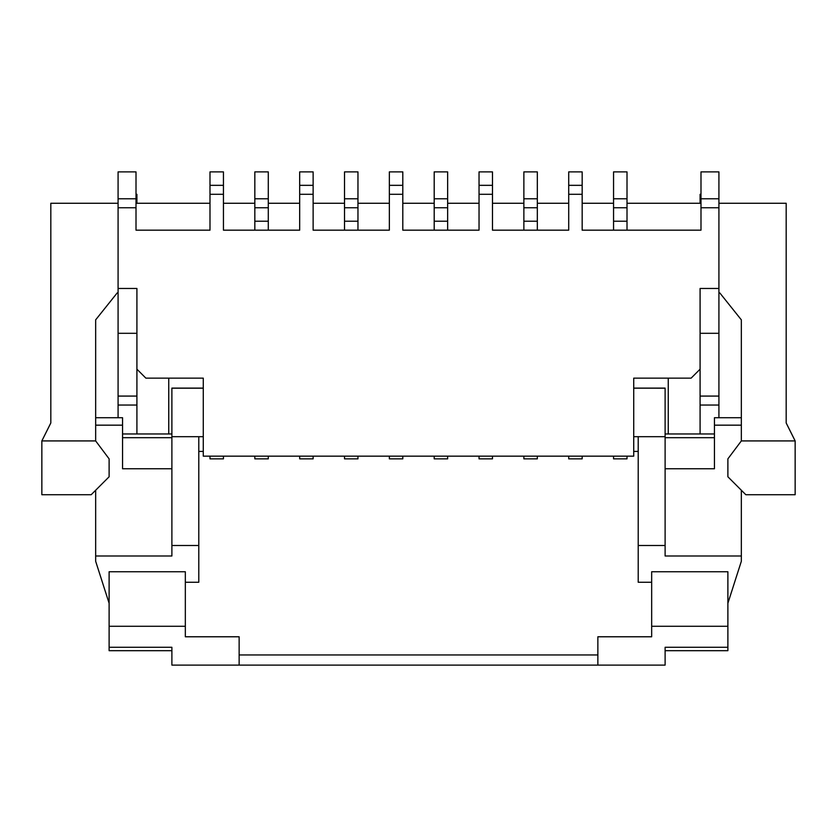 <?xml version="1.0" encoding="UTF-8"?>
<svg xmlns="http://www.w3.org/2000/svg" width="837" height="837" viewBox="0 0 837 837"><rect width="100%" height="100%" fill="white"/><g stroke="black" fill="none" stroke-linecap="round" stroke-linejoin="round"><path stroke-width="1.26" d="M582.165 203.265L613.552 203.265M613.552 456.165L613.552 458.854L627.007 458.854L627.007 456.165M651.667 582.259L638.212 582.259L638.212 436.684L633.724 436.684M627.007 207.754L613.552 207.754L613.552 171.878L627.007 171.878L627.007 230.175L700.987 230.175L700.987 207.754L718.92 207.754L718.92 405.045L700.088 405.045L700.088 433.964M668.25 378.146L668.25 433.964M700.088 369.18L691.121 378.146L633.724 378.146L633.724 456.165L203.276 456.165L203.276 378.146L145.879 378.146L136.912 369.18M718.92 203.265L786.184 203.265L786.184 422.978L795.15 440.921L741.341 440.921L741.341 319.849L719.82 292.95L718.92 292.95M627.007 203.265L700.987 203.265M582.165 456.165L582.165 458.854L568.71 458.854L568.71 456.165M795.15 440.921L795.15 494.73L745.83 494.73L727.887 476.787L727.887 458.854L741.341 440.921M741.341 401.75L741.341 319.849L719.82 292.95M582.165 185.333L568.71 185.333L568.71 171.878L582.165 171.878L582.165 230.175L613.552 230.175L613.552 207.754M171.888 437.688L122.558 437.688L122.558 468.772L122.558 417.726L95.659 417.726M109.113 603.268L95.659 561.25L95.659 490.241M95.659 555.998L171.888 555.998L171.888 545.494L198.787 545.494L198.787 582.259L185.333 582.259M122.558 468.772L171.888 468.772M568.71 185.333L568.71 194.299L582.165 194.299M597.859 654.952L597.859 636.779L651.667 636.779L651.667 626.275L727.887 626.275L727.887 647.283L665.112 647.283L665.112 665.112L239.141 665.112L239.141 654.952L597.859 654.952L597.859 665.112M727.887 626.275L727.887 571.755L651.667 571.755L651.667 626.275M633.724 388.096L665.112 388.096L633.724 388.19L665.112 388.201L665.112 555.998L741.341 555.998L741.341 490.241M109.113 626.275L109.113 571.755L185.333 571.755L185.333 626.275L109.113 626.275L109.113 647.283L171.888 647.283L171.888 665.112L239.141 665.112M223.448 185.333L209.993 185.333L209.993 171.878L223.448 171.878L223.448 230.175L254.835 230.175L254.835 171.878L268.29 171.878L268.29 221.209L254.835 221.209M223.448 203.265L254.835 203.265M492.48 456.165L492.48 458.854L479.036 458.854L479.036 456.165M91.17 494.73L109.113 476.787L109.113 458.854L95.659 440.921L41.85 440.921L41.85 494.73L91.17 494.73M537.323 456.165L537.323 458.854L523.868 458.854L523.868 456.165M537.323 203.265L568.71 203.265M613.552 198.787L627.007 198.787M700.987 207.754L700.987 171.878L718.92 171.878L718.92 198.787L700.987 198.787M700.088 203.265L700.088 194.299L700.987 194.299M700.088 405.045L700.088 288.462L718.92 288.462M718.92 333.304L700.088 333.304M718.92 405.045L718.92 417.726M718.92 207.754L718.92 198.787M627.007 230.175L613.552 230.175M268.29 456.165L268.29 458.854L254.835 458.854L254.835 456.165M492.48 185.333L479.036 185.333L479.036 171.878L492.48 171.878L492.48 230.175L568.71 230.175L568.71 194.299M447.649 221.209L447.649 230.175L434.194 230.175L434.194 171.878L447.649 171.878L447.649 221.209L434.194 221.209M434.194 456.165L434.194 458.854L447.649 458.854L447.649 456.165M95.659 440.921L95.659 319.849L117.18 292.95L95.659 319.849L95.659 408.278M171.888 545.494L171.888 436.684L198.787 436.684L198.787 545.494M537.323 230.175L537.323 221.209L523.868 221.209L523.868 230.175M492.48 203.265L523.868 203.265M523.868 198.787L537.323 198.787L537.323 171.878L523.868 171.878L523.868 221.209M537.323 198.787L537.323 221.209M447.649 203.265L479.036 203.265M479.036 185.333L479.036 194.299L492.48 194.299M479.036 194.299L479.036 230.175L447.649 230.175M171.888 436.684L171.888 388.201L203.276 388.201L171.888 388.096L203.276 388.096M203.276 436.684L198.787 436.684M434.194 198.787L447.649 198.787M171.888 650.684L109.113 650.684L109.113 647.283M239.141 654.952L239.141 636.779L185.333 636.779L185.333 626.275M313.132 203.265L344.52 203.265M313.132 185.333L299.677 185.333L299.677 171.878L313.132 171.878L313.132 230.175L344.52 230.175L344.52 198.787L357.964 198.787L357.964 221.209L344.52 221.209M268.29 203.265L299.677 203.265M299.677 185.333L299.677 230.175L254.835 230.175M299.677 194.299L313.132 194.299M268.29 230.175L268.29 221.209M254.835 198.787L268.29 198.787M209.993 185.333L209.993 194.299L223.448 194.299M209.993 194.299L209.993 230.175L136.012 230.175L136.012 198.787L118.08 198.787L118.08 405.045L136.912 405.045L136.912 288.462L118.08 288.462M402.806 194.299L402.806 171.878L389.351 171.878L389.351 194.299L402.806 194.299L402.806 230.175L434.194 230.175M389.351 194.299L389.351 230.175L344.52 230.175M357.964 198.787L357.964 171.878L344.52 171.878L344.52 198.787M118.08 405.045L118.08 417.726M136.012 198.787L136.012 171.878L118.08 171.878L118.08 198.787M136.912 433.964L136.912 405.045M168.75 378.146L168.75 433.964M118.08 333.304L136.912 333.304M136.012 203.265L209.993 203.265M118.08 292.95L117.18 292.95M41.85 440.921L50.816 422.978L50.816 203.265L118.08 203.265M136.012 194.299L136.912 194.299L136.912 203.265M727.887 603.268L741.341 561.25L741.341 555.998M665.112 650.684L727.887 650.684L727.887 647.283M665.112 437.688L714.442 437.688L714.442 468.772L714.442 417.726L741.341 417.726M638.212 545.494L665.112 545.494M714.442 468.772L665.112 468.772M389.351 456.165L389.351 458.854L402.806 458.854L402.806 456.165M357.964 456.165L357.964 458.854L344.52 458.854L344.52 456.165M223.448 456.165L223.448 458.854L209.993 458.854L209.993 456.165M402.806 203.265L434.194 203.265M357.964 203.265L389.351 203.265M402.806 185.333L389.351 185.333M357.964 230.175L357.964 221.209M299.677 456.165L299.677 458.854L313.132 458.854L313.132 456.165M638.212 436.684L665.112 436.684M95.659 425.165L122.558 425.165M627.007 221.209L613.552 221.209M718.92 396.079L700.088 396.079M537.323 207.754L523.868 207.754M447.649 207.754L434.194 207.754M268.29 207.754L254.835 207.754M118.08 207.754L136.012 207.754M136.912 396.079L118.08 396.079M741.341 425.165L714.442 425.165M198.787 451.425L203.276 451.425M633.724 451.425L638.212 451.425M357.964 207.754L344.52 207.754M122.558 433.964L171.888 433.964M714.442 433.964L665.112 433.964"/></g></svg>
